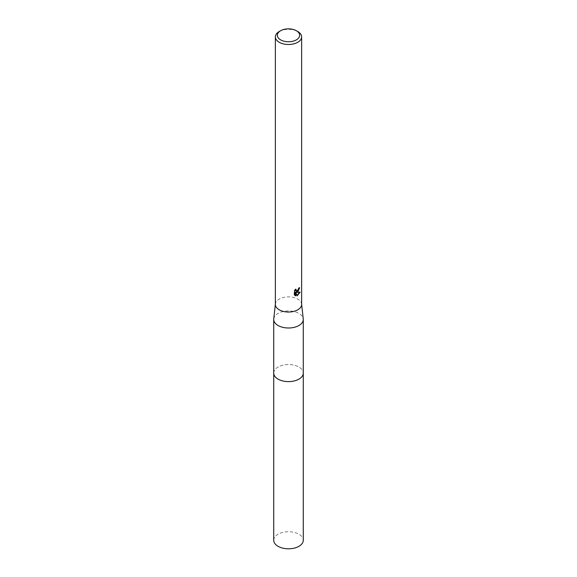 <?xml version="1.0" encoding="UTF-8"?>
<svg xmlns="http://www.w3.org/2000/svg" width="577" height="577" viewBox="0 0 577 577"><rect width="100%" height="100%" fill="white"/><g stroke="black" fill="none" stroke-linecap="round" stroke-linejoin="round"><path stroke-width="0.43" stroke-dasharray="2.88 2.16" d="M273.722 373.081A14.778 8.532 180 0 1 275.013 369.597A14.778 8.532 180 0 1 278.049 367.051A14.778 8.532 180 0 1 301.987 369.597A14.778 8.532 180 0 1 303.278 373.081M273.722 372.908A14.778 8.532 180 0 1 275.013 369.605A14.778 8.532 180 0 1 278.049 367.051A14.778 8.532 180 0 1 301.987 369.605A14.778 8.532 180 0 1 303.278 372.908M273.758 318.93A14.778 8.532 180 0 1 278.049 313.434A14.778 8.532 180 0 1 293.722 311.486A14.778 8.532 180 0 1 303.242 318.93M275.366 304.454A13.134 7.58 180 0 1 275.395 303.978A13.134 7.58 180 0 1 279.21 299.095A13.134 7.58 180 0 1 293.138 297.364A13.134 7.58 180 0 1 301.605 303.978A13.134 7.58 180 0 1 301.634 304.454M299.146 288.204L299.196 287.469A12.478 7.205 180 0 1 298.403 288.139L298.266 289.019L296.102 290.909M298.403 288.139L298.872 288.413M295.337 289.942L295.518 288.962L294.119 290.664L294.119 294.897L294.609 295.179M294.119 290.664L294.609 290.945M295.518 288.962L295.987 289.236M299.196 287.469L299.672 287.75M299.506 292.315L299.636 291.904L296.059 292.15M294.119 294.897L294.941 295.474M295.33 292.178L297.025 295.467M296.701 295.583L297.169 295.85M299.636 291.904L300.127 292.186M279.21 31.54A13.134 7.58 180 0 1 297.79 31.54M273.722 540.267A14.778 8.532 180 0 1 282.845 532.391A14.778 8.532 180 0 1 298.951 534.237A14.778 8.532 180 0 1 303.278 540.267M273.722 372.829A14.778 8.532 180 0 1 283.047 365.154A14.778 8.532 180 0 1 298.951 367.051A14.778 8.532 180 0 1 303.278 372.829M295.172 295.626L294.696 295.345"/><path stroke-width="0.87" d="M303.278 372.829A14.778 8.532 180 0 1 303.278 373.081A14.778 8.532 180 0 1 298.951 379.111A14.778 8.532 180 0 1 282.845 380.964A14.778 8.532 180 0 1 273.722 373.081A14.778 8.532 180 0 1 273.722 372.829M303.278 372.908A14.778 8.532 180 0 1 298.951 379.118A14.778 8.532 180 0 1 282.701 380.935A14.778 8.532 180 0 1 273.722 372.908M301.634 304.216L303.242 318.93A14.778 8.532 180 0 1 303.278 319.47A14.778 8.532 180 0 1 298.951 325.5A14.778 8.532 180 0 1 282.845 327.347A14.778 8.532 180 0 1 273.722 319.47A14.778 8.532 180 0 1 273.758 318.93L275.366 304.216M296.39 30.74L297.79 31.54A13.134 7.58 180 0 1 301.634 36.906L301.634 304.454A13.134 7.58 180 0 1 297.79 309.813A13.134 7.58 180 0 1 283.473 311.457A13.134 7.58 180 0 1 275.366 304.454L275.366 36.906A13.134 7.58 180 0 1 279.21 31.54L280.61 30.74A11.165 6.448 180 0 1 296.39 30.74A11.165 6.448 180 0 1 296.39 39.849A11.165 6.448 180 0 1 280.61 39.849A11.165 6.448 180 0 1 280.61 30.74L279.21 31.54M297.79 291.94L296.528 292.416L300.127 292.186L297.169 295.85L295.806 292.452L295.806 295.878L294.609 295.179L294.609 290.945L295.987 289.236L296.311 291.082L297.79 290.808L298.872 288.413A13.134 7.58 0 0 0 299.672 287.75L297.79 291.94M301.634 36.906A13.134 7.58 180 0 1 297.79 42.265A13.134 7.58 180 0 1 283.473 43.91A13.134 7.58 180 0 1 275.366 36.906M299.146 288.204L296.059 292.15L296.528 292.416M296.102 290.909L295.337 289.942M294.941 295.474L295.33 295.604L295.33 292.178L295.806 292.452M297.025 295.467L299.506 292.315M295.33 295.612L295.806 295.878M273.722 373.081A14.778 8.532 180 0 0 278.049 379.118A14.778 8.532 180 0 0 294.155 380.971A14.778 8.532 180 0 0 303.278 373.081L303.278 540.267A14.778 8.532 180 0 1 294.155 548.15A14.778 8.532 180 0 1 278.049 546.304A14.778 8.532 180 0 1 273.722 540.267L273.722 319.47M296.311 291.082L295.842 290.808M303.278 373.081L303.278 319.47"/></g></svg>
